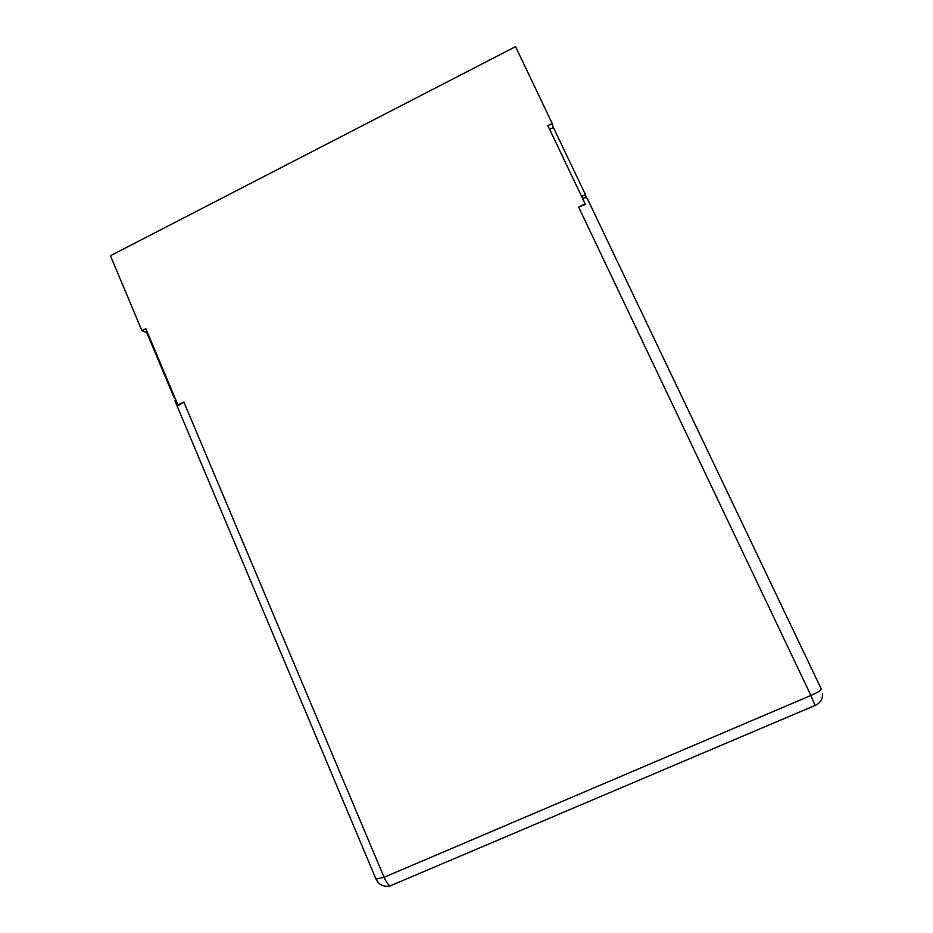 <?xml version="1.0" encoding="UTF-8"?>
<svg xmlns="http://www.w3.org/2000/svg" width="933" height="933" viewBox="0 0 933 933"><rect width="100%" height="100%" fill="white"/><g stroke="black" fill="none" stroke-linecap="round" stroke-linejoin="round"><path stroke-width="1.4" d="M175.684 399.639L175.346 401.82M183.848 402.03L178.821 405.214L177.923 404.957L183.848 402.03L384.081 877.277L375.987 879.073M585.318 204.514L578.623 207.068L585.143 203.861L585.318 204.514M578.623 207.068L810.905 695.458C817.984 692.309 821.448 690.152 821.273 688.974L587.393 198.729C587.032 197.691 585.376 197.504 582.437 198.181M177.923 404.957L145.851 328.708L141.921 330.69L110.444 255.735L515.552 46.65L552.208 123.483L553.397 127.483L585.411 194.565L586.274 197.866M175.112 398.298L174.249 398.041L146.749 332.626L141.921 330.69M552.208 123.483L547.881 125.663L585.143 203.861M147.367 332.323L146.749 332.626M553.397 127.483L549.654 129.372M585.411 194.565L581.609 196.443M174.879 397.726L174.249 398.041M391.65 885.382L390.356 885.802C388.373 885.102 386.274 882.256 384.081 877.277L810.905 695.458L815.01 705.476M815.255 705.5L817.716 704.065M174.961 400.898L376.197 879.586C379.428 885.184 384.151 887.26 390.356 885.802L815.232 705.383C820.41 703.027 822.824 699.062 822.474 693.464"/></g></svg>

